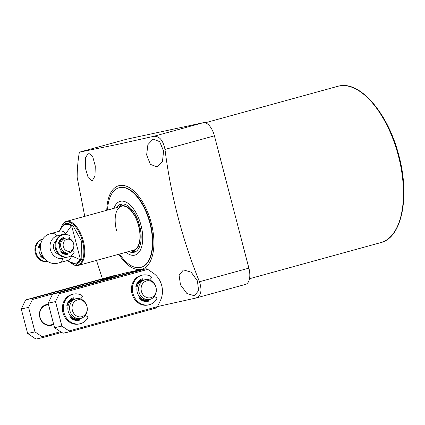<?xml version="1.0" encoding="UTF-8"?>
<svg xmlns="http://www.w3.org/2000/svg" width="425" height="425" viewBox="0 0 425 425"><rect width="100%" height="100%" fill="white"/><g stroke="black" fill="none" stroke-linecap="round" stroke-linejoin="round"><path stroke-width="0.64" d="M85.319 167.928L85.42 157.941L88.389 153.032L92.602 156.262L95.274 165.989L94.993 176.024L92.193 180.885L88.188 177.623L85.319 167.928M106.76 210.301A43.313 21.367 74.6 0 1 119.414 185.56A43.313 21.367 74.6 0 1 151.242 222.95A43.313 21.367 74.6 0 1 141.243 269.36A43.313 21.367 74.6 0 1 118.857 254.256M84.766 216.352L77.148 177.262A124.105 61.227 74.6 0 1 79.369 152.187L116.445 144.627L153.813 136.308C159.417 135.957 163.136 140.335 164.98 149.43C170.749 194.979 182.235 239.084 199.447 281.743C202.263 290.503 201.094 295.928 195.941 298.026L157.473 306.579M102.552 279.22L96.48 260.413M146.641 154.913L147.895 144.622L153.122 139.087L159.673 141.647L163.588 151.056L162.499 161.33L157.117 166.882L150.376 164.374L146.641 154.913M180.466 284.782L179.095 275.198L183.446 269.912L191.154 272.154L197.413 280.92L198.602 290.551L194.427 295.789L186.878 293.478L180.466 284.782M107.536 210.088A41.283 20.368 74.6 0 1 119.005 187.754L119.372 187.653A41.283 20.368 74.6 0 1 119.924 187.521A41.283 20.368 74.6 0 1 150.115 222.61A41.283 20.368 74.6 0 1 141.281 267.267L140.909 267.368A41.283 20.368 74.6 0 1 119.632 254.044M101.968 280.516L102.632 279.172L124.722 273.094L143.188 269.11A27.859 13.743 -105.4 0 1 143.384 269.333M121.141 275.241A27.859 13.743 -105.4 0 0 121.098 275.188L143.188 269.11M102.632 279.172C99.769 280.266 107.663 278.572 121.098 275.188M79.369 152.187L126.597 139.23L203.246 122.708A15.199 7.496 74.6 0 1 214.413 135.83L248.88 268.143A15.199 7.496 74.6 0 1 245.576 284.378L195.941 298.026M119.005 187.754A41.283 20.368 74.6 0 1 149.892 223.263A41.283 20.368 74.6 0 1 140.909 267.368M116.562 230.594A22.796 11.247 74.6 0 1 121.518 206.242A22.796 11.247 74.6 0 1 138.571 225.845A22.796 11.247 74.6 0 1 133.615 250.197L78.386 265.391A22.796 11.247 74.6 0 1 78.083 265.466A22.796 11.247 74.6 0 1 74.502 265.158L73.823 264.918A22.355 11.029 74.6 0 0 77.334 265.221A22.355 11.029 74.6 0 0 82.498 241.262A22.355 11.029 74.6 0 0 66.066 221.962A22.355 11.029 74.6 0 0 62.613 224.182L63.075 223.624A22.796 11.247 74.6 0 1 66.289 221.436A22.796 11.247 74.6 0 1 66.592 221.361A22.796 11.247 74.6 0 1 83.343 241.044A22.796 11.247 74.6 0 1 78.386 265.391M113.9 208.34A27.859 13.743 74.6 0 1 127.325 202.831A27.859 13.743 74.6 0 1 141.02 225.319A27.859 13.743 74.6 0 1 140.117 250.591A27.859 13.743 74.6 0 1 125.991 252.296M131.58 250.755A23.194 11.443 -105.4 0 0 138.762 225.808A23.194 11.443 -105.4 0 0 119.483 206.8M131.208 250.862L132.483 251.313A24.948 12.309 -105.4 0 0 135.421 251.786M122.262 203.952A24.948 12.309 -105.4 0 0 119.978 205.859L119.112 206.901M116.694 207.57A24.948 12.309 74.6 0 1 120.944 204.165A24.948 12.309 74.6 0 1 139.613 225.622A24.948 12.309 74.6 0 1 134.183 252.275A24.948 12.309 74.6 0 1 128.791 251.526M67.745 260.435A15.199 7.496 -105.4 0 0 67.947 260.387A15.199 7.496 -105.4 0 0 71.597 255.877L79.996 259.585L80.67 260.44C78.322 264.313 75.14 264.998 71.134 262.496L71.049 262.267M61.922 227.471L61.88 226.977C64.228 223.104 67.41 222.418 71.421 224.921L80.67 260.44M71.421 224.921L71.246 226.004L65.774 233.532L57.205 235.891A11.549 10.041 77.8 0 0 50.426 249.73A11.549 10.041 77.8 0 0 63.022 258.235L66.443 257.295M70.3 256.233L71.597 255.877M58.772 254.363A7.597 6.609 -102.2 0 1 53.656 248.455A7.597 6.609 -102.2 0 1 55.882 240.964M57.205 235.891A15.199 7.496 74.6 0 0 51.313 233.437L59.888 231.078A15.199 7.496 74.6 0 1 65.774 233.532M40.444 245.113A7.597 6.609 77.8 0 0 39.249 251.94A7.597 6.609 77.8 0 0 42.994 256.944M58.698 243.398A7.597 6.609 -102.2 0 1 63.15 238.643L60.754 239.153M68.871 252.949L67.522 253.236A7.597 6.609 -102.2 0 1 59.553 247.562A7.597 6.609 -102.2 0 1 64.324 238.383L65.668 238.096A7.597 6.609 -102.2 0 1 73.642 243.769A7.597 6.609 -102.2 0 1 68.871 252.949A7.597 6.609 -102.2 0 1 60.897 247.276A7.597 6.609 -102.2 0 1 65.668 238.096M40.848 243.536A7.597 6.609 77.8 0 0 40.274 243.807M40.662 244.163A7.597 6.609 77.8 0 0 38.441 247.621M63.346 246.675A6.136 5.334 -102.2 0 1 66.943 239.323A6.136 5.334 -102.2 0 1 73.637 243.844A6.136 5.334 -102.2 0 1 70.04 251.191A6.136 5.334 -102.2 0 1 63.346 246.675M66.98 253.348A7.597 6.609 -102.2 0 1 66.667 253.422A7.597 6.609 -102.2 0 1 60.844 251.552M40.646 256.025A7.597 6.609 77.8 0 0 43.589 257.72M43.377 258.203A7.597 6.609 77.8 0 0 44.009 258.214M67.108 305.766A10.131 8.808 -102.2 0 1 73.121 299.359A10.131 8.808 -102.2 0 0 72.882 299.418A10.131 8.808 -102.2 0 0 66.964 305.66M80.564 318.474L78.853 318.846A10.131 8.808 -102.2 0 1 68.218 311.281A10.131 8.808 -102.2 0 1 74.582 299.035L76.293 298.669A10.131 8.808 -102.2 0 1 86.923 306.234A10.131 8.808 -102.2 0 1 80.564 318.474A10.131 8.808 -102.2 0 1 69.934 310.909A10.131 8.808 -102.2 0 1 76.293 298.669M72.383 310.308A8.67 7.538 -102.2 0 1 77.467 299.922A8.67 7.538 -102.2 0 1 86.923 306.308A8.67 7.538 -102.2 0 1 81.834 316.694A8.67 7.538 -102.2 0 1 72.383 310.308M78.317 320.477A0.505 0.441 77.8 0 0 78.482 319.935L78.227 318.952A10.131 8.808 -102.2 0 1 77.748 319.079A10.131 8.808 -102.2 0 1 69.971 316.567A0.505 0.441 77.8 0 0 70.008 317.294A11.65 10.131 77.8 0 0 79.108 320.344A11.65 10.131 77.8 0 0 79.146 320.333A0.505 0.441 77.8 0 0 79.459 319.722L79.209 318.766M136.143 286.774A10.131 8.808 -102.2 0 1 142.157 280.367A10.131 8.808 -102.2 0 0 141.913 280.42A10.131 8.808 -102.2 0 0 136 286.663M149.6 299.482L147.884 299.848A10.131 8.808 -102.2 0 1 137.254 292.283A10.131 8.808 -102.2 0 1 143.618 280.043L145.329 279.671A10.131 8.808 -102.2 0 1 155.959 287.236A10.131 8.808 -102.2 0 1 149.6 299.482A10.131 8.808 -102.2 0 1 138.97 291.917A10.131 8.808 -102.2 0 1 145.329 279.671M141.419 291.311A8.67 7.538 -102.2 0 1 146.503 280.925A8.67 7.538 -102.2 0 1 155.959 287.311A8.67 7.538 -102.2 0 1 150.87 297.697A8.67 7.538 -102.2 0 1 141.419 291.311M147.262 299.965A10.131 8.808 -102.2 0 1 146.784 300.087A10.131 8.808 -102.2 0 1 139.007 297.569A0.505 0.441 77.8 0 0 139.039 298.297A11.65 10.131 77.8 0 0 148.144 301.346A11.65 10.131 77.8 0 0 148.182 301.341A0.505 0.441 77.8 0 0 148.495 300.73L148.245 299.774M69.673 331.792L63.314 333.163L61.721 332.525L54.538 327.675L48.153 303.168L52.02 295.279L53.104 293.962L139.798 270.109L146.157 268.738L147.751 269.376L153.117 273.004A20.262 17.616 -102.2 0 1 160.337 300.725L157.452 306.622L156.368 307.939L69.673 331.792L69.057 330.942L61.875 326.092L54.538 327.675M48.153 303.168L55.494 301.591L61.875 326.092M55.494 301.591L59.357 293.696L59.463 292.591L53.104 293.962M59.357 293.696L147.751 269.376M157.452 306.622L69.057 330.942M72.999 298.871A10.636 9.249 77.8 0 0 66.826 305.293M69.87 317.045A10.636 9.249 77.8 0 0 78.359 319.457M142.03 279.878A10.636 9.249 77.8 0 0 135.862 286.296M138.906 298.047A10.636 9.249 77.8 0 0 147.395 300.459M146.157 268.738L59.463 292.591M77.748 319.079L77.568 319.122A10.131 8.808 -102.2 0 1 69.886 316.705M146.784 300.087L146.604 300.124A10.131 8.808 -102.2 0 1 138.922 297.712M51.08 324.817A10.131 8.808 -102.2 0 1 50.66 324.923A10.131 8.808 -102.2 0 1 39.971 317.114A10.131 8.808 -102.2 0 1 45.974 305.214A10.131 8.808 -102.2 0 1 46.394 305.113L48.54 304.651M48.471 304.39A10.636 9.249 77.8 0 0 46.091 304.672A10.636 9.249 77.8 0 0 39.849 317.417A10.636 9.249 77.8 0 0 51.452 325.258A10.636 9.249 77.8 0 0 53.656 324.28L50.66 324.923M21.25 308.97L28.587 307.387L34.972 331.893L42.155 336.743L42.766 337.593L36.407 338.964L34.813 338.327L27.63 333.471L21.25 308.97L25.112 301.081L26.196 299.763L112.891 275.905L119.34 274.571M34.972 331.893L27.63 333.471M28.587 307.387L32.449 299.498L32.555 298.387L26.196 299.763M32.449 299.498L102.032 280.351M60.493 331.697L42.155 336.743M42.766 337.593L61.567 332.419M119.25 274.534L32.555 298.387M69.041 238.367L69.753 237.554A1.264 1.1 77.8 0 0 69.339 235.487A11.395 9.908 77.8 0 0 63.399 234.696L62.666 234.855A11.395 9.908 77.8 0 0 62.193 234.967A11.395 9.908 77.8 0 0 55.441 248.354A11.395 9.908 77.8 0 0 67.469 257.136L68.202 256.976A11.395 9.908 77.8 0 0 68.675 256.865A11.395 9.908 77.8 0 0 73.897 252.987A1.264 1.1 77.8 0 0 73.254 250.984L72.377 250.692M63.399 234.696A11.395 9.908 77.8 0 0 62.927 234.812A11.395 9.908 77.8 0 0 56.174 248.195A11.395 9.908 77.8 0 0 68.202 256.976M59.436 243.716L58.905 243.541A0.505 0.441 -102.2 0 1 58.586 242.882A8.612 7.485 -102.2 0 1 63.182 237.644A0.505 0.441 -102.2 0 1 63.761 238.011L63.888 238.494M67.718 253.199L67.841 253.661A0.505 0.441 -102.2 0 1 67.517 254.278A8.612 7.485 -102.2 0 1 60.982 252.099A0.505 0.441 -102.2 0 1 60.945 251.366L61.312 250.947M63.182 238.754L63.028 238.17A0.505 0.441 77.8 0 0 62.746 237.819M66.938 254.363A0.505 0.441 77.8 0 0 67.108 253.821L66.975 253.327M42.017 239.317A11.395 9.908 77.8 0 0 35.264 252.705A11.395 9.908 77.8 0 0 47.292 261.487L47.919 261.348A11.395 9.908 77.8 0 1 35.982 252.487A11.395 9.908 77.8 0 1 42.75 239.163A11.395 9.908 77.8 0 1 43.116 239.068L42.484 239.206A11.395 9.908 77.8 0 0 42.017 239.317M44.285 258.517A8.612 7.485 -102.2 0 1 40.805 256.45A0.505 0.441 -102.2 0 1 40.768 255.717L41.06 255.383M39.148 248.03L38.728 247.892A0.505 0.441 -102.2 0 1 38.404 247.233A8.612 7.485 -102.2 0 1 40.975 243.148M154.126 296.655L155.98 297.272A1.264 1.1 -102.2 0 1 156.639 299.253A15.199 13.212 -102.2 0 1 149.52 304.661A15.199 13.212 -102.2 0 1 148.893 304.815A15.199 13.212 -102.2 0 1 132.855 293.107A15.199 13.212 -102.2 0 1 141.86 275.257A15.199 13.212 -102.2 0 1 142.487 275.103A15.199 13.212 -102.2 0 1 150.657 276.287A1.264 1.1 -102.2 0 1 151.05 278.338L149.627 279.963M142.487 275.103L141.509 275.315A15.199 13.212 77.8 0 0 140.882 275.469A15.199 13.212 77.8 0 0 131.877 293.314A15.199 13.212 77.8 0 0 147.916 305.022L148.893 304.815M139.644 296.841L139.007 297.569M143.14 280.16L142.885 279.188A0.505 0.441 77.8 0 0 142.311 278.821A11.65 10.131 77.8 0 0 135.878 286.147A0.505 0.441 77.8 0 0 136.202 286.801L137.11 287.098M147.353 301.479A0.505 0.441 77.8 0 0 147.518 300.937L147.262 299.954M142.194 280.5L141.907 279.4A0.505 0.441 77.8 0 0 141.658 279.066M85.096 315.647L86.95 316.264A1.264 1.1 -102.2 0 1 87.603 318.245A15.199 13.212 -102.2 0 1 80.484 323.653A15.199 13.212 -102.2 0 1 79.858 323.808A15.199 13.212 -102.2 0 1 63.819 312.099A15.199 13.212 -102.2 0 1 72.824 294.254A15.199 13.212 -102.2 0 1 73.451 294.1A15.199 13.212 -102.2 0 1 81.621 295.279A1.264 1.1 -102.2 0 1 82.014 297.335L80.591 298.956M73.451 294.1L72.473 294.307A15.199 13.212 77.8 0 0 71.846 294.461A15.199 13.212 77.8 0 0 62.842 312.311A15.199 13.212 77.8 0 0 78.88 324.02L79.858 323.808M70.608 315.839L69.971 316.561M74.104 299.158L73.849 298.185A0.505 0.441 77.8 0 0 73.281 297.813A11.65 10.131 77.8 0 0 66.842 305.145A0.505 0.441 77.8 0 0 67.166 305.793L68.074 306.096M73.158 299.492L72.872 298.392A0.505 0.441 77.8 0 0 72.627 298.063M380.816 242.601A81.047 39.987 -105.4 0 0 398.156 154.928A81.047 39.987 -105.4 0 0 338.884 86.047A81.047 39.987 -105.4 0 0 337.806 86.307L205.232 122.788M203.246 122.708L153.813 136.308M214.413 135.83L164.98 149.43M248.88 268.143L199.447 281.743M60.456 229.25L65.381 223.056L72.84 225.447L81.648 241.474L81.828 258.995L76.681 264.488L69.376 261.667M66.73 260.722L72.744 262.873A19.97 9.855 -105.4 0 0 75.884 263.144A19.97 9.855 -105.4 0 0 79.996 259.585M71.246 226.004A19.97 9.855 -105.4 0 0 62.735 226.488L58.671 231.413M51.313 233.437C32.162 237.713 40.736 268.871 59.378 262.746A15.199 7.496 -105.4 0 0 63.022 258.235M63.028 238.17L63.761 238.011M67.108 253.821L67.841 253.661M148.495 300.73L147.518 300.937M142.885 279.188L141.907 279.4M79.459 319.722L78.482 319.935M73.849 298.185L72.872 298.392M249.496 278.731L380.811 242.601C402.284 237.617 410.189 195.558 398.522 154.302C387.839 113.167 360.044 80.585 338.927 86.036L337.806 86.307M68.808 261.465L73.823 264.918M121.518 206.242L66.289 221.436M60.074 229.712L62.613 224.182M67.947 260.387L59.378 262.746M63.957 254.007L66.667 253.422"/></g></svg>
